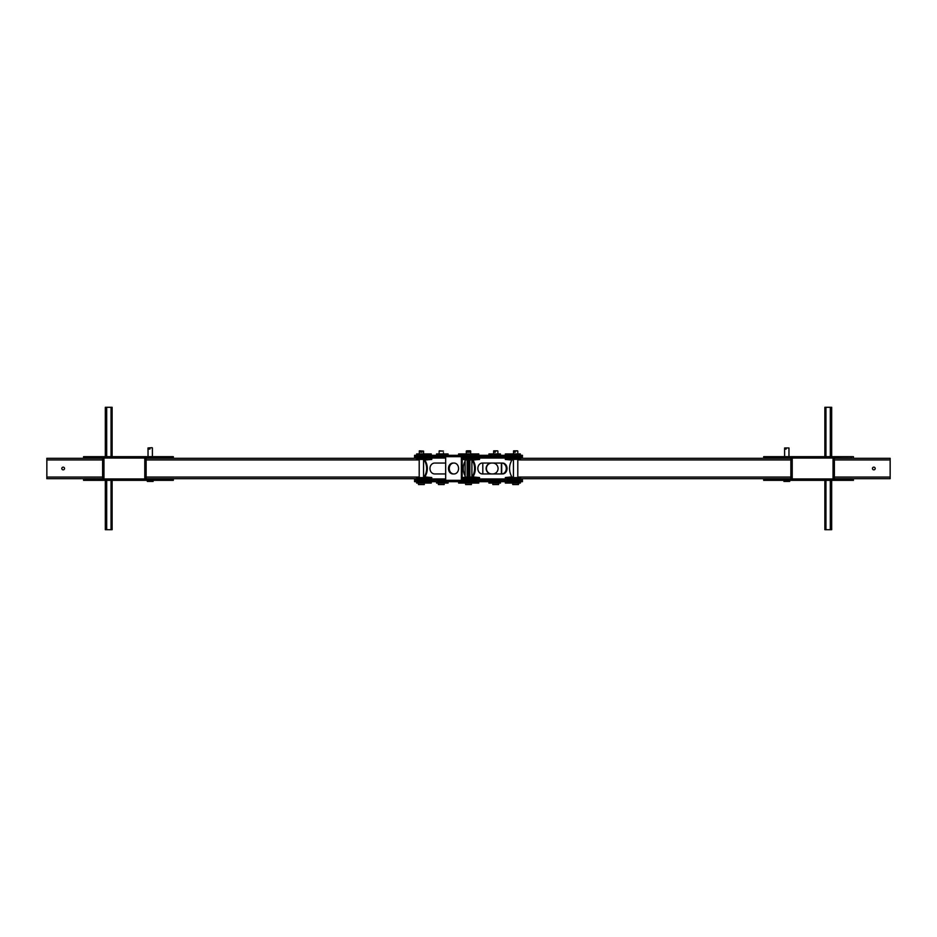 <?xml version="1.0" encoding="UTF-8"?>
<svg xmlns="http://www.w3.org/2000/svg" width="937" height="937" viewBox="0 0 937 937"><rect width="100%" height="100%" fill="white"/><g stroke="black" fill="none" stroke-linecap="round" stroke-linejoin="round"><path stroke-width="1.41" d="M873.823 469.859A1.359 1.359 0 0 1 872.464 468.5A1.359 1.359 0 0 1 873.823 467.141A1.359 1.359 0 0 1 875.193 468.5A1.359 1.359 0 0 1 873.823 469.859M63.177 467.141A1.359 1.359 0 0 0 61.807 468.5A1.359 1.359 0 0 0 63.177 469.859A1.359 1.359 0 0 0 64.536 468.5A1.359 1.359 0 0 0 63.177 467.141M102.613 478.702L46.85 478.702L46.85 458.298L102.613 458.298M146.137 458.298L416.614 458.298M520.386 458.298L790.863 458.298M834.387 458.298L890.15 458.298L890.15 478.702L834.387 478.702M146.137 478.702L416.614 478.702M520.386 478.702L790.863 478.702M46.85 478.702L89.542 478.702M152.415 478.702L165.72 478.702M190.492 478.702L413.826 478.702M523.174 478.702L746.508 478.702M771.28 478.702L784.585 478.702M847.458 478.702L890.15 478.702M147.87 456.67L149.615 456.67L149.615 458.029L147.87 458.029L147.87 456.67L108.024 456.67L108.024 458.029L103.363 458.029L103.363 456.67L108.024 456.67M147.87 458.029L108.024 458.029M173.333 456.67L173.333 458.029L172.361 458.029L172.361 456.67L173.333 456.67M83.569 458.298L83.569 456.67L83.569 458.029L103.363 458.029M83.569 456.67L103.363 456.67M149.615 456.67L172.361 456.67M149.615 458.029L172.361 458.029M147.87 478.971L149.615 478.971L149.615 480.33L147.87 480.33L147.87 478.971L108.024 478.971L108.024 480.33L103.363 480.33L103.363 478.971L108.024 478.971M147.87 480.33L108.024 480.33M173.333 478.971L173.333 480.33L172.361 480.33L172.361 478.971L173.333 478.702M83.569 480.33L83.569 478.971L83.569 480.33L103.363 480.33M83.569 478.702L103.363 478.971M149.615 478.971L172.361 478.971M149.615 480.33L172.361 480.33M171.975 458.029L152.391 458.158M152.391 478.842L171.975 478.971M84.927 478.971L102.613 478.842M102.613 458.158L84.927 458.029M146.137 458.029L146.137 478.971M102.613 478.971L102.613 458.029M106.689 407.29L106.689 410.008L105.331 410.008L105.331 407.29L112.135 407.29L112.135 456.67M106.689 526.992L106.689 529.71L105.331 529.71L105.331 526.992L106.689 526.992L106.689 480.33M106.689 456.67L106.689 410.008M105.331 526.992L105.331 480.33M105.331 456.67L105.331 410.008M112.135 480.33L112.135 529.71L106.689 529.71M111.046 529.71L111.046 480.33M111.046 456.67L111.046 407.29M148.034 458.158L146.137 458.158M146.137 478.842L148.034 478.842M425.597 475.563A2.717 2.354 90 0 0 425.257 476.968L424.578 476.968A2.717 2.354 -90 0 1 424.918 475.563L425.597 475.563A13.598 11.783 90 0 0 427.307 468.5A13.598 11.783 90 0 0 425.597 461.437L424.918 461.437A2.717 2.354 -90 0 1 424.578 460.032L425.257 460.032A2.717 2.354 90 0 0 425.597 461.437M424.918 475.563A13.598 11.783 90 0 0 426.628 468.5A13.598 11.783 90 0 0 424.918 461.437M465.302 459.727L462.152 459.47M462.152 477.53L465.302 477.273M431.055 477.53L431.664 478.971M424.578 476.968L431.734 477.53L431.734 478.971M431.734 458.029L431.734 459.47L424.578 460.032M431.055 459.47L416.614 459.388L416.614 458.029M445.672 463.054L434.674 463.054A5.446 4.708 90 0 0 429.966 468.5A5.446 4.708 90 0 0 434.674 473.946L445.672 473.946M453.742 463.054A5.446 4.486 90 0 0 449.256 468.5A5.446 4.486 90 0 0 453.742 473.946L452.969 473.946A5.446 4.486 90 0 1 448.483 468.5A5.446 4.486 90 0 1 452.969 463.054L454.094 463.054A5.446 4.486 90 0 1 458.58 468.5A5.446 4.486 90 0 1 454.094 473.946M465.103 475.867A2.717 2.354 90 0 0 464.963 475.563A13.598 11.783 -90 0 1 464.963 461.437A2.717 2.354 90 0 0 465.103 461.133M424.672 458.029L424.672 456.67L414.576 456.67L414.576 458.029L445.672 458.029M445.672 478.971L414.576 478.971L414.576 481.688L522.424 481.688L522.424 480.33L461.695 480.33L461.695 478.971L472.342 478.971L472.342 480.33M424.672 478.971L424.672 480.33L414.576 480.33L417.539 480.33L417.539 481.688M431.664 458.029L431.664 459.388L431.102 458.029M416.614 478.971L416.614 477.612L431.102 477.612L431.102 478.971M462.152 459.388L478.397 459.388L478.397 458.029M462.152 477.612L463.745 477.612L463.745 478.971M500.475 481.688L500.475 483.059L488.962 483.059M488.962 453.941L500.475 453.941L500.475 455.312M473.7 475.563A2.717 2.249 90 0 0 473.372 476.968L472.599 476.968A2.717 2.249 -90 0 1 472.927 475.563L473.7 475.563A13.598 11.221 90 0 0 475.328 468.5A13.598 11.221 90 0 0 473.7 461.437L472.927 461.437A2.717 2.249 -90 0 1 472.599 460.032L473.372 460.032A2.717 2.249 90 0 0 473.7 461.437M472.927 475.563A13.598 11.221 90 0 0 474.555 468.5A13.598 11.221 90 0 0 472.927 461.437M507.034 468.5A5.446 4.486 90 0 0 502.548 463.054L482.344 463.054A5.446 4.486 90 0 0 477.858 468.5A5.446 4.486 90 0 0 482.344 473.946L502.548 473.946A5.446 4.486 90 0 0 507.034 468.5M501.775 473.946A5.446 4.486 90 0 0 506.261 468.5A5.446 4.486 90 0 0 501.775 463.054M505.348 478.971L505.348 477.53L511.52 476.968A2.717 2.249 90 0 0 511.192 475.563A13.598 11.221 -90 0 1 511.192 461.437A2.717 2.249 90 0 0 511.52 460.032L505.348 459.47L505.348 458.029M478.772 477.53L478.772 478.971M472.599 476.968L479.545 477.53L479.545 478.971M479.545 458.029L479.545 459.47L472.599 460.032M478.772 459.47L478.772 458.029M472.342 458.029L461.695 458.029L461.695 456.67L472.342 456.67L472.342 458.029L522.424 458.029L522.424 456.67L472.342 456.67M512.328 481.688L512.328 480.33L522.424 480.33L522.424 478.971L472.342 478.971M478.397 478.971L478.397 477.612L463.745 477.612M505.722 458.029L505.722 459.388L520.386 459.388L520.386 458.029M520.386 478.971L520.386 477.612L505.722 477.612L505.722 478.971M491.433 463.054A5.446 5.306 -90 0 0 486.127 468.5A5.446 5.306 -90 0 0 491.433 473.946M491.738 463.054A5.446 5.306 -90 0 0 486.432 468.5A5.446 5.306 -90 0 0 491.738 473.946M501.365 473.946L501.365 463.054M501.682 473.946L501.682 463.054M482.813 463.054L482.813 473.946M492.757 473.946A5.446 5.306 -90 0 0 498.062 468.5A5.446 5.306 -90 0 0 492.757 463.054M512.328 455.312L522.424 455.312L522.424 456.67L512.328 456.67L512.328 455.312L414.576 455.312L414.576 456.67L475.305 456.67L475.305 455.312M458.603 455.312L458.603 453.941L478.784 453.941L478.784 455.312M505.336 455.312L505.336 453.941L520.386 453.941L520.386 455.312M478.784 481.688L478.784 483.059L458.603 483.059L458.603 481.688M520.386 481.688L520.386 483.059L505.336 483.059L505.336 481.688M448.038 453.941L436.525 453.941L436.525 455.312M436.525 481.688L436.525 483.059L448.038 483.059M462.152 458.029L462.152 478.971M461.379 456.67L461.379 480.33M445.672 480.33L445.672 456.67M475.305 481.688L475.305 480.33L417.539 480.33M416.614 455.312L416.614 453.941L431.278 453.941L431.278 455.312M431.278 481.688L431.278 483.059L416.614 483.059L416.614 481.688M465.103 459.926L471.897 459.926L465.103 459.926L465.103 477.074L472.599 477.074M472.599 459.926L471.897 459.926L471.897 477.074L465.103 477.074M467.141 476.664L468.5 476.664L468.5 460.336L468.5 476.664L469.859 476.664L469.859 460.336L467.141 460.336L467.141 476.664M789.13 480.33L787.385 480.33L787.385 478.971L789.13 478.971L789.13 480.33L828.976 480.33L828.976 478.971L833.637 478.971L833.637 480.33L828.976 480.33M789.13 478.971L828.976 478.971M763.667 480.33L763.667 478.971L764.639 478.971L764.639 480.33L763.667 480.33M853.431 478.702L853.431 480.33L853.431 478.971L833.637 478.971M853.431 480.33L833.637 480.33M787.385 480.33L764.639 480.33M787.385 478.971L764.639 478.971M789.13 458.029L787.385 458.029L787.385 456.67L789.13 456.67L789.13 458.029L828.976 458.029L828.976 456.67L833.637 456.67L833.637 458.029L828.976 458.029M789.13 456.67L828.976 456.67M763.667 458.029L763.667 456.67L764.639 456.67L764.639 458.029L763.667 458.298M853.431 456.67L853.431 458.029L853.431 456.67L833.637 456.67M853.431 458.298L833.637 458.029M787.385 458.029L764.639 458.029M787.385 456.67L764.639 456.67M790.863 478.971L790.863 458.029M834.387 458.029L834.387 478.971M830.311 529.71L830.311 526.992L831.669 526.992L831.669 529.71L824.865 529.71L824.865 480.33M830.311 410.008L830.311 407.29L831.669 407.29L831.669 410.008L830.311 410.008L830.311 456.67M830.311 480.33L830.311 526.992M831.669 410.008L831.669 456.67M831.669 480.33L831.669 526.992M824.865 456.67L824.865 407.29L830.311 407.29M825.954 407.29L825.954 456.67M825.954 480.33L825.954 529.71M834.387 458.158L852.073 458.158M852.073 478.842L834.387 478.842M765.025 458.158L784.609 458.158M788.966 458.158L790.863 458.158M790.863 478.842L788.966 478.842M784.609 478.842L765.025 478.842M464.424 453.941L472.576 453.941M472.576 483.059L464.424 483.059M425.457 483.059L417.293 483.059M445.368 483.059L437.204 483.059M499.796 483.059L491.632 483.059M519.707 483.059L511.543 483.059M511.543 453.941L519.707 453.941M491.632 453.941L499.796 453.941M417.293 453.941L425.457 453.941M437.204 453.941L445.368 453.941M421.966 452.173L420.795 452.173M419.202 451.095L423.559 451.095L419.471 450.814L419.202 453.543M419.202 459.388L419.202 477.612M423.559 451.095L423.559 453.543M423.559 459.388L423.559 477.612M418.476 483.457L418.476 484.546L424.274 484.546L424.274 483.457M468.746 452.173L467.586 452.173L468.746 452.173M468.254 452.173L469.414 452.173L468.254 452.173M470.386 450.814L466.614 450.814M470.409 450.814L466.321 451.095L466.321 453.543M471.393 483.457L471.393 484.546L465.607 484.546L465.607 483.457M468.465 452.173L467.34 452.173L468.465 452.173M439.113 451.095L443.47 451.095L439.383 450.814L439.113 451.669M444.185 483.457L444.185 484.546L438.387 484.546L438.387 483.457M515.268 452.173L514.202 452.173L515.268 452.173M517.353 450.814L513.722 450.814L513.441 453.543M517.529 450.814L513.441 451.095M518.524 483.457L518.524 484.546L512.726 484.546L512.726 483.457M495.333 452.173L494.279 452.173L495.333 452.173M497.43 450.814L493.811 450.814L493.53 453.543M497.617 450.814L493.53 451.095M498.613 483.457L498.613 484.546L492.815 484.546L492.815 483.457M149.932 449.046L148.854 449.046L149.932 449.046M151.97 447.687L148.034 447.956L148.034 456.67M152.122 447.687L148.034 447.956M153.118 480.33L153.118 481.419L147.32 481.419L147.32 480.33M786.155 449.046L785.159 449.046L786.155 449.046M784.609 447.956L788.966 447.956L784.609 447.956L784.609 456.67M789.68 480.33L789.68 481.419L783.882 481.419L783.882 480.33M46.85 459.926L102.613 459.926M146.137 459.926L419.202 459.926M423.559 459.926L424.578 459.926M511.52 459.926L513.441 459.926M517.798 459.926L790.863 459.926M834.387 459.926L890.15 459.926M46.85 477.074L102.613 477.074M146.137 477.074L419.202 477.074M423.559 477.074L424.578 477.074M511.52 477.074L513.441 477.074M517.798 477.074L790.863 477.074M834.387 477.074L890.15 477.074M85.712 456.67L85.712 458.029M85.712 478.971L85.712 480.33M144.778 458.029L144.778 478.971M103.972 478.971L103.972 458.029M424.836 458.029L424.836 459.388M424.836 478.971L424.836 477.612M492.347 481.688L492.347 483.059M498.976 481.688L498.976 483.059M498.976 455.312L498.976 453.941M492.347 455.312L492.347 453.941M519.461 456.67L519.461 458.029M519.461 478.971L519.461 480.33M477.94 459.388L477.94 458.029M472.201 459.388L472.201 458.029M472.201 477.612L472.201 478.971M477.94 477.612L477.94 478.971M517.083 459.388L517.083 458.029M508.393 459.388L508.393 458.029M508.393 477.612L508.393 478.971M517.083 477.612L517.083 478.971M476.429 455.312L476.429 453.941M512.164 455.312L512.164 453.941M505.898 455.312L505.898 453.941M476.429 481.688L476.429 483.059M505.898 481.688L505.898 483.059M512.164 481.688L512.164 483.059M438.024 453.941L438.024 455.312M444.653 453.941L444.653 455.312M444.653 483.059L444.653 481.688M438.024 483.059L438.024 481.688M417.539 455.312L417.539 456.67M464.658 455.312L464.658 456.67M464.658 480.33L464.658 481.688M459.06 481.688L459.06 483.059M464.799 481.688L464.799 483.059M464.799 455.312L464.799 453.941M459.06 455.312L459.06 453.941M428.607 455.312L428.607 453.941M419.917 455.312L419.917 453.941M419.917 481.688L419.917 483.059M428.607 481.688L428.607 483.059M851.288 480.33L851.288 478.971M851.288 458.029L851.288 456.67M792.222 478.971L792.222 458.029M833.028 458.029L833.028 478.971M488.903 481.688L488.903 483.059M488.903 455.312L488.903 453.941M463.745 459.388L463.745 458.029M448.097 453.941L448.097 455.312M448.097 483.059L448.097 481.688M473.255 481.688L473.255 483.059M473.255 455.312L473.255 453.941M470.679 451.095L470.679 453.543M443.47 452.688L443.47 453.543M439.113 452.688L439.113 453.543M513.441 459.388L513.441 477.612M517.798 451.095L517.798 453.543M517.798 459.388L517.798 477.612M497.887 451.095L497.887 453.543M152.391 447.956L152.391 456.67M788.966 447.956L788.966 456.67"/></g></svg>
